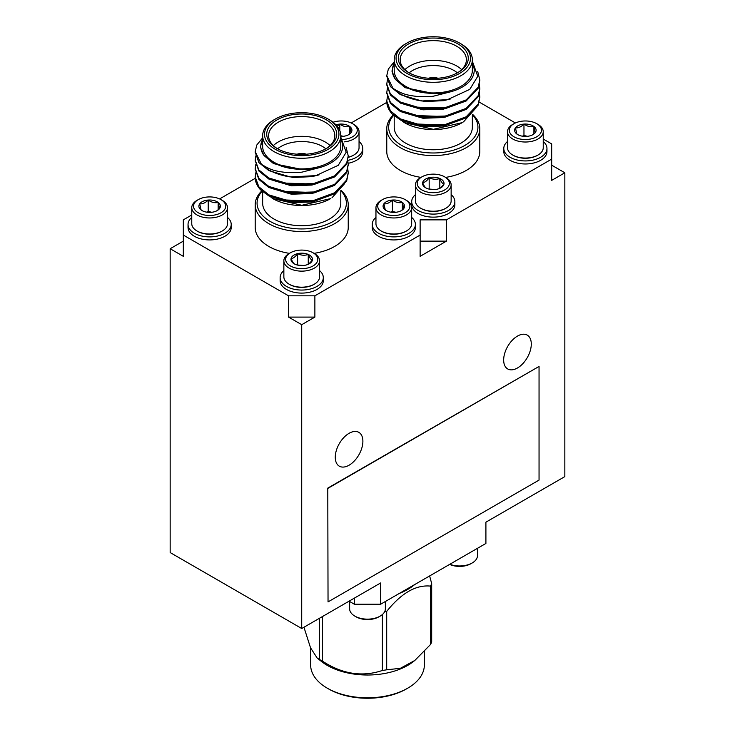 <?xml version="1.0" encoding="UTF-8"?>
<svg xmlns="http://www.w3.org/2000/svg" width="735" height="735" viewBox="0 0 735 735"><rect width="100%" height="100%" fill="white"/><g stroke="black" fill="none" stroke-linecap="round" stroke-linejoin="round"><path stroke-width="1.1" d="M446.439 219.866L446.439 241.135L420.126 256.331L420.126 219.866L446.439 219.866L551.682 159.109L551.682 143.913L543.238 139.034M515.4 122.965L479 101.954M386.803 102.385L351.165 122.965M359.048 141.478A21.581 12.458 180 0 1 362.768 148.47L362.768 151.511A21.581 12.458 180 0 1 348.206 163.289M543.238 141.478A21.581 12.458 180 0 1 546.959 148.47L546.959 151.511A21.581 12.458 180 0 1 517.118 163.023A21.581 12.458 180 0 1 503.787 151.511L503.787 148.47A21.581 12.458 180 0 1 507.508 141.478M415.422 194.646A21.581 12.458 0 0 0 411.701 201.638L411.701 204.679A21.581 12.458 0 0 0 433.283 217.137A21.581 12.458 0 0 0 454.864 204.679L454.864 201.638A21.581 12.458 0 0 0 453.219 196.879A21.581 12.458 0 0 0 451.143 194.646M442.286 125.161A46.516 26.855 0 0 0 441.413 125.069M422.827 125.345A46.516 26.855 0 0 0 421.789 125.483M472.596 114.366A46.516 26.855 180 0 1 479.799 128.726A46.516 26.855 180 0 1 451.079 153.532A46.516 26.855 180 0 1 400.391 147.707A46.516 26.855 180 0 1 386.766 128.726L386.766 151.511A46.516 26.855 0 0 0 420.953 177.401M445.612 177.401A46.516 26.855 0 0 0 479.799 151.511L479.799 128.726M255.238 178.348L219.6 198.919M191.761 214.987L183.318 219.866L183.318 235.062L288.561 295.828L314.874 295.828L420.126 235.062M314.874 295.828L314.874 317.097L288.561 317.097L288.561 295.828M183.318 235.062L183.318 256.331L170.162 248.733L170.162 552.564L301.717 628.517L380.656 582.947L380.656 604.216L354.344 604.216L349.079 601.175M380.656 604.216L485.908 543.45L485.908 522.181L564.838 476.602L564.838 172.78L551.682 180.369L551.682 159.109M414.623 584.601A56.852 32.827 180 0 1 399.316 593.439M382.375 614.534L382.375 670.467A65.884 38.036 0 0 0 386.702 669.796L386.702 611.401A65.884 38.036 0 0 1 384.635 611.74M319.358 618.337L319.358 659.378A65.884 38.036 0 0 0 322.527 661.206L322.527 616.509M429.626 575.937L431.684 583.608A65.884 38.036 180 0 1 431.133 584.858A65.884 38.036 180 0 1 430.517 586.107C415.964 584.656 401.356 593.09 386.702 611.401M431.684 583.608L431.684 641.995A65.884 38.036 0 0 1 430.517 644.503L430.517 586.107M430.517 644.503L414.834 660.443L400.364 668.317L386.702 669.796M382.375 670.467C362.364 677.211 342.418 674.124 322.527 661.206M319.358 659.378L317.235 658.147L310.528 647.792L303.941 627.231M414.375 660.802L413.263 661.665A56.852 32.827 180 0 1 321.737 661.665L317.235 658.147M424.352 651.577L424.352 664.982A56.852 32.827 180 0 1 407.704 688.19A56.852 32.827 180 0 1 327.296 688.19A56.852 32.827 180 0 1 310.648 664.982L310.648 648.068M327.296 688.19L328.609 688.952A54.996 31.752 0 0 0 406.391 688.952L407.704 688.19M385.361 601.496L385.361 608.828A17.861 10.308 180 0 1 380.133 616.123L378.865 616.849A16.078 9.279 180 0 1 356.135 616.849L354.867 616.123A17.861 10.308 180 0 1 349.639 608.828L349.639 601.496M449.618 564.397A16.078 9.279 0 0 0 470.96 563.681L472.219 562.955A17.861 10.308 0 0 0 477.456 555.66L477.456 548.328M380.133 616.123A17.861 10.308 180 0 1 354.867 616.123M449.811 564.287A17.861 10.308 0 0 0 472.219 562.955M372.268 604.216A21.581 12.458 180 0 1 362.732 604.216M183.318 241.135L170.162 248.733M354.344 604.216L354.344 598.134M314.874 317.097L301.717 324.686L301.717 628.517M349.079 433.31A19.533 11.282 120 0 0 336.318 450.527A19.533 11.282 120 0 0 339.313 466.174A19.533 11.282 120 0 0 358.845 454.901A19.533 11.282 120 0 0 358.845 432.345A19.533 11.282 120 0 0 349.079 433.31M517.477 336.088A19.533 11.282 120 0 0 504.715 353.296A19.533 11.282 120 0 0 507.71 368.952A19.533 11.282 120 0 0 527.243 357.679A19.533 11.282 120 0 0 527.243 335.114A19.533 11.282 120 0 0 517.477 336.088M327.782 488.113L328.04 601.901L539.049 480.084L539.049 366.443L327.782 488.113L328.04 601.901M564.838 172.78L551.682 165.182M446.439 241.135L420.126 241.135M301.717 324.686L288.561 317.097M539.049 366.443L328.04 488.27M299.595 154.35A8.002 4.621 180 0 1 303.849 154.35M306.339 154.212A8.746 5.053 0 0 0 297.105 154.212M305.558 154.258A8.746 5.053 0 0 0 297.886 154.258M341.031 190.328A46.516 26.855 180 0 1 348.234 204.679A46.516 26.855 180 0 1 319.523 229.485A46.516 26.855 180 0 1 268.826 223.67A46.516 26.855 180 0 1 255.201 204.679A46.516 26.855 180 0 1 262.294 190.429M262.625 190.705A44.651 25.78 0 0 0 270.149 221.391A44.651 25.78 0 0 0 328.582 223.752A44.651 25.78 0 0 0 340.792 190.677M325.853 148.801A29.4 16.969 0 0 0 277.591 148.801M273.356 145.585A33.121 19.119 180 0 1 330.079 145.585M325.78 148.847A33.121 19.119 0 0 0 334.838 135.709A33.121 19.119 0 0 0 301.717 116.589A33.121 19.119 0 0 0 268.606 135.709A33.121 19.119 0 0 0 277.665 148.847M276.985 148.47L276.985 148.47A34.977 20.194 180 0 1 276.985 119.906A34.977 20.194 180 0 1 326.45 119.906A34.977 20.194 180 0 1 326.45 148.47A34.977 20.194 180 0 1 276.985 148.47M262.652 190.723L262.652 203.163A39.074 22.555 0 0 0 274.091 219.113A39.074 22.555 0 0 0 316.675 224A39.074 22.555 0 0 0 340.792 203.163L340.792 190.622M266.364 193.434L272.667 198.542L301.819 205.285L330.667 198.597A40.93 23.63 180 0 1 273.383 198.946M331.935 197.871L344.614 183.621M255.21 177.135A46.516 26.855 0 0 0 255.201 177.337A46.516 26.855 0 0 0 260.493 189.768L257.82 185.358M340.792 137.123L346.185 152.274L338.238 165.329L315.866 175.647L290.132 176.905A46.516 26.855 180 0 1 261.467 164.355C269.451 169.05 272.869 171.099 286.926 172.532C295.424 172.734 300.698 172.541 302.746 171.944L317.878 168.058C313.009 169.133 307.506 169.555 301.359 169.316L273.576 163.648L264.269 155.756M261.467 164.355L255.201 151.64L256.791 145.016L262.652 137.803M346.157 147.505L348.234 155.857L346.644 163.142L334.609 175.885L313.762 183.539L289.682 184.237L268.826 177.989L258.839 169.923L255.201 160.074L255.844 155.848M347.71 160.065L348.234 164.3L346.644 171.577L334.609 184.32L313.762 191.973L289.682 192.68L268.826 186.433L258.839 178.366L255.201 168.517L255.844 164.282M347.71 168.508L348.234 172.734L346.644 180.02L334.609 192.763L313.762 200.416L289.682 201.114L268.826 194.867L258.839 186.8L255.201 176.951L255.844 172.725M319.082 174.866L312.017 176.63L293.173 177.512L276.084 173.313M329.537 178.614L312.017 185.064L291.418 185.771L273.576 180.525L271.463 179.303M329.537 187.057L312.017 193.507L291.418 194.205L273.576 188.969L271.463 187.747M329.537 195.501L312.017 201.941L291.418 202.649L273.576 197.403L271.463 196.181M316.932 182.886L312.017 184.007L282.617 183.015M316.932 191.321L312.017 192.451L282.617 191.449M316.932 199.764L312.017 200.894L282.617 199.892M301.359 169.316C290.518 169.169 281.257 166.928 273.576 162.591L263.746 155.168L260.401 147.092L262.652 138.557M290.132 176.905L268.826 170.603L258.839 162.536L255.22 152.154M348.225 156.38L346.644 164.199L334.609 176.933L313.762 184.586L289.682 185.293L268.826 179.046L258.839 170.979L255.22 160.597M348.225 164.815L346.644 172.633L334.609 185.376L313.762 193.029L289.682 193.737L268.826 187.489L258.839 179.413L255.22 169.041M348.225 173.258L346.644 181.076L334.609 193.82L313.762 201.473L289.682 202.171L268.826 195.923L260.493 189.768M317.878 168.058A40.93 23.63 0 0 0 340.792 139.301M262.652 139.301A40.93 23.63 0 0 0 263.746 155.168M262.652 135.709L262.652 146.338A39.074 22.555 0 0 0 274.091 162.297A39.074 22.555 0 0 0 316.675 167.185A39.074 22.555 0 0 0 340.792 146.338L340.792 135.709A39.074 22.555 180 0 1 316.675 156.546A39.074 22.555 180 0 1 274.091 151.658A39.074 22.555 180 0 1 262.652 135.709A39.074 22.555 180 0 1 274.091 119.759L275.404 118.996A37.209 21.48 0 0 0 275.404 149.38A37.209 21.48 0 0 0 328.031 149.38A37.209 21.48 0 0 0 328.031 118.996A37.209 21.48 0 0 0 275.404 118.996M328.031 118.996L329.344 119.759A39.074 22.555 180 0 1 340.792 135.709M310.721 201.114A46.516 26.855 0 0 0 309.848 201.023M291.271 201.298A46.516 26.855 0 0 0 290.233 201.445M255.201 204.679L255.201 227.464A46.516 26.855 0 0 0 289.388 253.364M314.047 253.364A46.516 26.855 0 0 0 348.234 227.464L348.234 204.679M395.908 212.277L392.407 211.441L390.809 212.149M392.407 211.441L392.407 200.049C389.587 202.86 386.748 204.128 383.89 203.825L385.296 209.971L386.481 210.734M402.33 202.419C399.133 203.209 395.825 202.419 392.407 200.049A10.74 6.202 180 0 1 402.33 202.419A10.74 6.202 180 0 1 403.736 208.565L402.33 202.419L402.33 209.815M400.915 210.853L403.736 208.565A10.74 6.202 180 0 1 401.411 210.587A10.74 6.202 180 0 1 395.219 212.341A10.74 6.202 180 0 1 386.215 210.587A10.74 6.202 180 0 1 385.296 209.971A10.74 6.202 180 0 1 383.89 203.825A10.74 6.202 180 0 1 392.407 200.049M387.667 214.776A16.078 9.279 180 0 1 382.448 199.635A16.078 9.279 180 0 1 405.178 199.635A16.078 9.279 180 0 1 407.181 211.349A16.078 9.279 180 0 1 387.667 214.776M405.178 199.635L406.446 200.361A17.861 10.308 180 0 1 411.673 207.656A17.861 10.308 180 0 1 386.987 217.183A17.861 10.308 180 0 1 375.952 207.656A17.861 10.308 180 0 1 381.18 200.361L382.448 199.635M411.673 207.656L411.673 223.697A17.861 10.308 180 0 1 406.446 230.992A17.861 10.308 180 0 1 386.987 233.225A17.861 10.308 180 0 1 381.18 230.992A17.861 10.308 180 0 1 375.952 223.697L375.952 207.656M381.18 230.992L381.814 231.35A16.969 9.794 0 0 0 387.327 233.482A16.969 9.794 0 0 0 405.812 231.35L406.446 230.992M411.673 217.431A21.581 12.458 180 0 1 415.394 224.423A21.581 12.458 180 0 1 385.563 235.944A21.581 12.458 180 0 1 372.232 224.423A21.581 12.458 180 0 1 375.952 217.431M415.394 224.423L415.394 227.464A21.581 12.458 180 0 1 385.563 238.976A21.581 12.458 180 0 1 372.232 227.464L372.232 224.423M227.492 217.431A21.581 12.458 180 0 1 231.213 224.423A21.581 12.458 180 0 1 209.631 236.89A21.581 12.458 180 0 1 188.041 224.423A21.581 12.458 180 0 1 191.761 217.431M231.213 224.423L231.213 227.464A21.581 12.458 180 0 1 209.631 239.922A21.581 12.458 180 0 1 188.041 227.464L188.041 224.423M196.998 230.992L197.632 231.35A16.969 9.794 0 0 0 203.136 233.482A16.969 9.794 0 0 0 221.621 231.35L222.255 230.992A17.861 10.308 180 0 1 202.796 233.225A17.861 10.308 180 0 1 196.998 230.992A17.861 10.308 180 0 1 191.761 223.697L191.761 207.656A17.861 10.308 180 0 1 196.998 200.361L198.257 199.635A16.078 9.279 180 0 1 215.768 197.623A16.078 9.279 180 0 1 220.996 199.635A16.078 9.279 180 0 1 220.996 212.764A16.078 9.279 180 0 1 198.257 212.764A16.078 9.279 180 0 1 198.257 199.635M220.996 199.635L222.255 200.361A17.861 10.308 180 0 1 227.492 207.656L227.492 223.697A17.861 10.308 180 0 1 222.255 230.992M227.492 207.656A17.861 10.308 180 0 1 209.631 217.964A17.861 10.308 180 0 1 191.761 207.656M216.733 210.853L219.554 208.565L218.148 202.419C214.868 203.2 211.551 202.41 208.216 200.049A10.74 6.202 180 0 1 218.148 202.419A10.74 6.202 180 0 1 219.554 208.565A10.74 6.202 180 0 1 217.22 210.587A10.74 6.202 180 0 1 211.037 212.341A10.74 6.202 180 0 1 202.033 210.587A10.74 6.202 180 0 1 201.105 209.971A10.74 6.202 180 0 1 199.7 203.825A10.74 6.202 180 0 1 208.216 200.049C205.405 202.86 202.566 204.128 199.7 203.825L201.105 209.971L202.254 210.706M218.148 209.815L218.148 202.419M211.726 212.277L208.216 211.441L208.216 200.049M208.216 211.441L206.618 212.149M283.857 270.599A21.581 12.458 0 0 0 280.136 277.6A21.581 12.458 0 0 0 301.717 290.059A21.581 12.458 0 0 0 323.299 277.6A21.581 12.458 0 0 0 321.664 272.832A21.581 12.458 0 0 0 319.578 270.599M280.136 277.6L280.136 280.632A21.581 12.458 0 0 0 301.717 293.09A21.581 12.458 0 0 0 323.299 280.632L323.299 277.6M314.35 284.16L313.716 284.528A16.969 9.794 180 0 1 289.719 284.528L289.094 284.16A17.861 10.308 0 0 0 314.35 284.16A17.861 10.308 0 0 0 319.578 276.865L319.578 260.824A17.861 10.308 0 0 0 318.227 256.882A17.861 10.308 0 0 0 314.35 253.529L313.082 252.803A16.078 9.279 0 0 0 290.353 252.803A16.078 9.279 0 0 0 288.965 265.013A16.078 9.279 0 0 0 309.757 267.402A16.078 9.279 0 0 0 316.574 255.817A16.078 9.279 0 0 0 313.082 252.803M290.353 252.803L289.094 253.529A17.861 10.308 0 0 0 283.857 260.824L283.857 276.865A17.861 10.308 0 0 0 285.217 280.807A17.861 10.308 0 0 0 289.094 284.16M283.857 260.824A17.861 10.308 0 0 0 301.717 271.142A17.861 10.308 0 0 0 319.578 260.824M295.176 264.288C293.816 263.929 292.447 262.018 291.069 258.555C293.228 258.463 295.415 256.827 297.611 253.639C301.129 255.44 304.685 255.716 308.259 254.448C309.619 257.884 310.988 259.786 312.366 260.181A10.74 6.202 0 0 0 308.259 254.448A10.74 6.202 0 0 0 297.611 253.639A10.74 6.202 0 0 0 291.069 258.555A10.74 6.202 0 0 0 294.119 263.755A10.74 6.202 0 0 0 295.176 264.288A10.74 6.202 0 0 0 305.824 265.096A10.74 6.202 0 0 0 309.316 263.755A10.74 6.202 0 0 0 312.366 260.181L308.773 264.04M297.611 253.639L297.611 265.032L303.527 265.482M308.259 264.288L308.259 254.448M431.151 78.388A8.002 4.621 180 0 1 435.405 78.388M437.895 78.25A8.746 5.053 0 0 0 428.661 78.25M437.114 78.305A8.746 5.053 0 0 0 429.442 78.305M386.766 128.726A46.516 26.855 180 0 1 393.859 114.467M472.348 114.669L472.348 127.201A39.074 22.555 0 0 1 448.231 148.047A39.074 22.555 0 0 1 405.656 143.15A39.074 22.555 0 0 1 394.208 127.201L394.208 114.77A44.651 25.78 0 0 0 401.705 145.429A44.651 25.78 0 0 0 460.138 147.799A44.651 25.78 0 0 0 472.348 114.724M457.409 72.848A29.4 16.969 0 0 0 409.147 72.848M404.921 69.623A33.121 19.119 180 0 1 461.644 69.623M457.335 72.894A33.121 19.119 0 0 0 466.394 59.756A33.121 19.119 0 0 0 433.283 40.636A33.121 19.119 0 0 0 400.162 59.756A33.121 19.119 0 0 0 409.22 72.894M408.55 72.517L408.55 72.517A34.977 20.194 180 0 1 408.55 43.953A34.977 20.194 180 0 1 458.015 43.953A34.977 20.194 180 0 1 458.015 72.517A34.977 20.194 180 0 1 408.55 72.517M397.929 117.471L404.222 122.58L433.384 129.323L462.223 122.644A40.93 23.63 180 0 1 404.948 122.993M463.491 121.909L476.179 107.659M386.766 101.182A46.516 26.855 0 0 0 386.766 101.375A46.516 26.855 0 0 0 392.058 113.815L389.385 109.405M472.348 61.161L477.75 76.321L469.794 89.367L447.431 99.694L421.688 100.952A46.516 26.855 180 0 1 393.023 88.402C401.016 93.097 404.425 95.146 418.491 96.579C426.989 96.781 432.253 96.579 434.302 95.982L449.434 92.105C444.574 93.18 439.071 93.602 432.915 93.363L405.141 87.685L395.825 79.803M393.023 88.402L386.766 75.677L388.356 69.062L394.208 61.85M477.722 71.552L479.799 79.904L478.209 87.18L466.174 99.923L445.318 107.576L421.238 108.284L400.391 102.036L390.404 93.97L386.766 84.121L387.409 79.885M479.275 84.112L479.799 88.338L478.209 95.623L466.174 108.367L445.318 116.02L421.238 116.718L400.391 110.47L390.404 102.404L386.766 92.555L387.409 88.329M479.275 92.546L479.799 96.772L478.209 104.067L466.174 116.801L445.318 124.463L421.238 125.161L400.391 118.914L390.404 110.847L386.766 100.989L387.409 96.772M450.647 98.913L443.582 100.667L424.738 101.559L407.649 97.351M461.093 102.661L443.582 109.111L422.983 109.809L405.141 104.572L403.019 103.35M461.093 111.104L443.582 117.554L422.983 118.252L405.141 113.006L403.019 111.784M461.093 119.539L443.582 125.988L422.983 126.696L405.141 121.45L403.019 120.228M448.497 106.924L443.582 108.054L414.182 107.053M448.497 115.367L443.582 116.497L414.182 115.496M448.497 123.811L443.582 124.932L414.182 123.93M432.915 93.363C422.074 93.216 412.813 90.975 405.141 86.638L395.311 79.215L391.957 71.13L394.208 62.594M421.688 100.952L400.391 94.65L390.395 86.574L386.775 76.201M479.79 80.418L478.209 88.237L466.174 100.98L445.318 108.633L421.238 109.34L400.391 103.093L390.404 95.017L386.775 84.644M479.79 88.861L478.209 96.68L466.174 109.423L445.318 117.076L421.238 117.775L400.391 111.527L390.404 103.46L386.775 93.079M479.79 97.305L478.209 105.114L466.174 117.857L445.318 125.51L421.238 126.218L400.391 119.97L392.058 113.815M449.434 92.105A40.93 23.63 0 0 0 472.348 63.339M394.208 63.339A40.93 23.63 0 0 0 395.311 79.215M394.208 59.756L394.208 70.385A39.074 22.555 0 0 0 405.656 86.335A39.074 22.555 0 0 0 448.231 91.232A39.074 22.555 0 0 0 472.348 70.385L472.348 59.756A39.074 22.555 180 0 1 448.231 80.593A39.074 22.555 180 0 1 405.656 75.705A39.074 22.555 180 0 1 394.208 59.756A39.074 22.555 180 0 1 405.656 43.806L406.969 43.043A37.209 21.48 0 0 0 406.969 73.427A37.209 21.48 0 0 0 459.595 73.427A37.209 21.48 0 0 0 459.595 43.043A37.209 21.48 0 0 0 406.969 43.043M459.595 43.043L460.909 43.806A39.074 22.555 180 0 1 472.348 59.756M527.473 136.324L523.963 135.488L522.364 136.196M523.963 135.488L523.963 124.096C521.152 126.907 518.313 128.166 515.446 127.872L516.852 134.018L518.037 134.771M533.895 126.466C530.688 127.256 527.381 126.466 523.963 124.096A10.74 6.202 180 0 1 533.895 126.466A10.74 6.202 180 0 1 535.3 132.612L533.895 126.466L533.895 133.862M532.48 134.891L535.3 132.612A10.74 6.202 180 0 1 532.967 134.624A10.74 6.202 180 0 1 526.784 136.388A10.74 6.202 180 0 1 517.78 134.624A10.74 6.202 180 0 1 516.852 134.018A10.74 6.202 180 0 1 515.446 127.872A10.74 6.202 180 0 1 523.963 124.096M519.232 138.814A16.078 9.279 180 0 1 514.004 123.682A16.078 9.279 180 0 1 536.743 123.682A16.078 9.279 180 0 1 538.737 135.396A16.078 9.279 180 0 1 519.232 138.814M536.743 123.682L538.002 124.408A17.861 10.308 180 0 1 543.238 131.703A17.861 10.308 180 0 1 518.542 141.23A17.861 10.308 180 0 1 507.508 131.703A17.861 10.308 180 0 1 512.745 124.408L514.004 123.682M543.238 131.703L543.238 147.744A17.861 10.308 180 0 1 538.002 155.03A17.861 10.308 180 0 1 518.542 157.272A17.861 10.308 180 0 1 512.745 155.03A17.861 10.308 180 0 1 507.508 147.744L507.508 131.703M512.745 155.03L513.379 155.397A16.969 9.794 0 0 0 518.882 157.52A16.969 9.794 0 0 0 537.368 155.397L538.002 155.03M546.959 148.47A21.581 12.458 180 0 1 517.118 159.982A21.581 12.458 180 0 1 503.787 148.47M362.768 148.47A21.581 12.458 180 0 1 347.774 160.34M348.16 157.4A16.969 9.794 0 0 0 353.186 155.397L353.82 155.03A17.861 10.308 180 0 1 348.179 157.235M333.056 122.24A16.078 9.279 180 0 1 347.333 121.661A16.078 9.279 180 0 1 352.552 123.682L353.82 124.408A17.861 10.308 180 0 1 359.048 131.703L359.048 147.744A17.861 10.308 180 0 1 353.82 155.03M359.048 131.703A17.861 10.308 180 0 1 344.219 141.864M352.552 123.682A16.078 9.279 180 0 1 356.319 133.375A16.078 9.279 180 0 1 342.721 139.475M335.941 124.831A10.74 6.202 180 0 1 339.781 124.096A10.74 6.202 180 0 1 349.704 126.466A10.74 6.202 180 0 1 351.11 132.612A10.74 6.202 180 0 1 348.785 134.624A10.74 6.202 180 0 1 342.593 136.388A10.74 6.202 180 0 1 340.792 136.434M348.289 134.891L351.11 132.612L349.704 126.466C346.424 127.247 343.116 126.457 339.781 124.096L337.172 126.227M349.704 133.862L349.704 126.466M339.781 130.609L339.781 124.096M343.282 136.324L340.792 135.727M411.701 201.638A21.581 12.458 0 0 0 433.283 214.096A21.581 12.458 0 0 0 454.864 201.638M445.906 208.207L445.281 208.565A16.969 9.794 180 0 1 421.284 208.565L420.65 208.207A17.861 10.308 0 0 0 445.906 208.207A17.861 10.308 0 0 0 451.143 200.912L451.143 184.871A17.861 10.308 0 0 0 449.783 180.929A17.861 10.308 0 0 0 445.906 177.576L444.647 176.85A16.078 9.279 0 0 0 421.918 176.85A16.078 9.279 0 0 0 420.53 189.06A16.078 9.279 0 0 0 441.312 191.449A16.078 9.279 0 0 0 448.139 179.864A16.078 9.279 0 0 0 444.647 176.85M421.918 176.85L420.65 177.576A17.861 10.308 0 0 0 415.422 184.871L415.422 200.912A17.861 10.308 0 0 0 416.773 204.854A17.861 10.308 0 0 0 420.65 208.207M415.422 184.871A17.861 10.308 0 0 0 433.283 195.179A17.861 10.308 0 0 0 451.143 184.871M426.741 188.325C425.381 187.967 424.012 186.056 422.634 182.602C424.793 182.51 426.971 180.874 429.176 177.677C432.694 179.487 436.241 179.753 439.824 178.495C441.184 181.922 442.553 183.833 443.931 184.219A10.74 6.202 0 0 0 439.824 178.495A10.74 6.202 0 0 0 429.176 177.677A10.74 6.202 0 0 0 422.634 182.602A10.74 6.202 0 0 0 425.684 187.792A10.74 6.202 0 0 0 426.741 188.325A10.74 6.202 0 0 0 437.389 189.143A10.74 6.202 0 0 0 440.881 187.792A10.74 6.202 0 0 0 443.931 184.219L440.338 188.087M429.176 177.677L429.176 189.07L435.083 189.52M439.824 188.325L439.824 178.495M424.27 125.474A13.579 7.837 0 0 0 425.06 125.85M292.705 201.427A13.579 7.837 0 0 0 293.495 201.803M255.201 151.63L255.201 152.687M255.201 160.074L255.201 161.121M255.201 168.508L255.201 169.564M348.234 155.848L348.234 156.904M348.234 164.291L348.234 165.347M348.234 172.725L348.234 173.782M386.766 75.677L386.766 76.725M386.766 84.112L386.766 85.168M386.766 92.555L386.766 93.611M479.799 79.894L479.799 80.951M479.799 88.329L479.799 89.385M479.799 96.772L479.799 97.829"/></g></svg>
